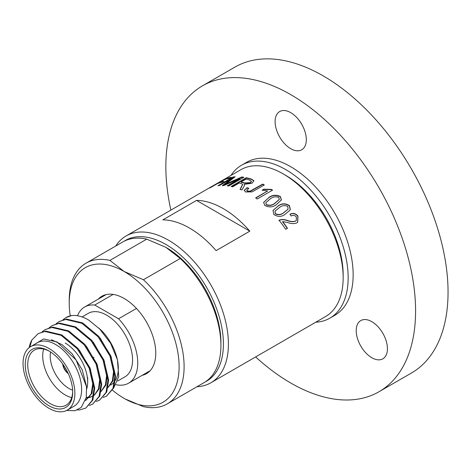 <?xml version="1.0" encoding="UTF-8"?>
<svg xmlns="http://www.w3.org/2000/svg" width="471" height="471" viewBox="0 0 471 471"><rect width="100%" height="100%" fill="white"/><g stroke="black" fill="none" stroke-linecap="round" stroke-linejoin="round"><path stroke-width="0.71" d="M271.537 189.413L263.913 189.177L262.147 190.202L267.646 190.955L255.641 197.885A84.768 48.937 60 0 1 257.201 199.009L272.55 190.149A84.768 48.937 60 0 0 271.537 189.413L271.508 189.683A84.415 48.737 60 0 1 272.326 190.278M268.653 197.643C272.167 194.906 276.065 194.529 280.357 196.513L281.428 199.904L276.418 204.608C272.921 207.317 269.047 207.605 264.796 205.474L263.625 202.395L268.6 197.897C272.114 195.159 276.012 194.776 280.292 196.754L281.352 200.134M277.902 206.086C281.44 203.278 285.279 203.101 289.406 205.55L290.313 209.33L289.865 210.266L285.226 214.199C281.699 216.978 277.908 217.078 273.845 214.505L273.021 210.407L277.813 206.304C281.358 203.496 285.185 203.313 289.3 205.75L290.201 209.524L289.806 210.36M287.493 228.282L285.72 229.306A84.768 48.937 60 0 0 279.032 220.251C281.393 219.262 284.148 219.315 287.298 220.404C290.401 221.6 293.162 221.817 295.6 221.058L296.283 220.534L296.341 216.895C294.669 215.188 292.944 214.906 291.178 216.042L290.024 214.217C292.862 212.721 295.511 213.334 297.96 216.054L297.696 222.259L296.824 222.895C294.098 223.931 291.007 223.802 287.557 222.5L282.653 221.588A84.768 48.937 60 0 1 287.493 228.282M115.742 246.021A84.768 48.937 60 0 1 126.081 235.977A84.768 48.937 60 0 1 168.465 240.175A84.768 48.937 60 0 1 223.843 314.869A84.768 48.937 60 0 1 210.849 382.793A84.768 48.937 60 0 1 196.972 386.726M343.159 277.737L343.159 274.852A81.236 46.9 60 0 0 285.72 175.359L283.224 173.917A84.768 48.937 60 0 1 343.159 277.737A84.768 48.937 60 0 1 325.602 316.536L210.849 382.793M244.208 190.543L247.01 187.67L248.77 188.282L246.751 190.249L247.387 190.979L250.095 191.149L262.736 184.084A84.768 48.937 60 0 1 264.19 184.903A84.768 48.937 60 0 1 264.313 184.973L252.103 191.885L245.544 191.962L244.255 190.19L247.034 187.97L248.794 188.583M223.195 208.576A84.768 48.937 60 0 1 249.83 231.161L216.112 250.625A84.768 48.937 -120 0 0 189.477 228.041A84.768 48.937 -120 0 0 162.842 219.869L196.56 200.405A84.768 48.937 60 0 1 223.195 208.576M124.12 241.229A81.236 46.9 60 0 1 165.969 244.496A81.236 46.9 60 0 1 219.368 317.218A81.236 46.9 60 0 1 205.315 381.863M230.973 175.418A88.295 50.98 60 0 1 241.57 165.221A88.295 50.98 60 0 1 285.72 169.595A88.295 50.98 60 0 1 343.4 247.399A88.295 50.98 60 0 1 329.865 318.155A88.295 50.98 60 0 1 315.741 322.235M241.57 165.221L246.563 162.336A88.295 50.98 60 0 1 290.713 166.71A88.295 50.98 60 0 1 348.399 244.52A88.295 50.98 60 0 1 334.863 315.27L329.865 318.155M170.873 210.119A176.596 101.96 60 0 1 202.418 85.869A176.596 101.96 60 0 1 290.713 94.612A176.596 101.96 60 0 1 406.079 250.231A176.596 101.96 60 0 1 379.008 391.737A176.596 101.96 60 0 1 290.713 382.994A176.596 101.96 60 0 1 255.635 356.936M202.418 85.869L234.882 67.123A176.596 101.96 60 0 1 323.183 75.872A176.596 101.96 60 0 1 438.548 231.485A176.596 101.96 60 0 1 411.477 372.997L379.008 391.737M290.713 148.683A22.072 12.746 60 0 1 276.294 129.231A22.072 12.746 60 0 1 279.674 111.545A22.072 12.746 60 0 1 290.713 112.64A22.072 12.746 60 0 1 305.131 132.092A22.072 12.746 60 0 1 301.752 149.778A22.072 12.746 60 0 1 290.713 148.683M371.819 357.725A22.072 12.746 60 0 1 357.401 338.272A22.072 12.746 60 0 1 360.78 320.586A22.072 12.746 60 0 1 371.819 321.675A22.072 12.746 60 0 1 386.238 341.128A22.072 12.746 60 0 1 382.858 358.82A22.072 12.746 60 0 1 371.819 357.725M142.201 375.322A44.68 25.793 -120 0 0 146.51 373.65A44.68 25.793 -120 0 0 153.358 337.848A44.68 25.793 -120 0 0 124.167 298.479A44.68 25.793 -120 0 0 101.83 296.265A44.68 25.793 -120 0 0 98.227 299.162M104.468 295.064A44.68 25.793 -120 0 0 103.22 296.277M48.96 348.458A36.644 21.154 60 0 1 72.899 380.751A36.644 21.154 60 0 1 67.282 410.111A36.644 21.154 60 0 1 48.96 408.298A36.644 21.154 60 0 1 25.022 376.005A36.644 21.154 60 0 1 30.639 346.644A36.644 21.154 60 0 1 48.96 348.458M30.639 346.644L37.392 342.747A36.644 21.154 60 0 1 55.713 344.56A36.644 21.154 60 0 1 79.652 376.853A36.644 21.154 60 0 1 74.035 406.214L67.282 410.111M66.594 410.482L75.042 410.736L81.218 407.456L86.264 397.489L86.552 386.768L76.137 360.021L56.985 341.946L43.609 338.937L33.447 345.025M56.061 323.765L58.981 321.611L65.728 319.456L81.913 323.306L98.103 336.812L110.108 356.27L114.865 376.376L112.975 388.416L106.599 396.076L103.231 397.453M58.981 321.611L66.423 319.055L82.608 322.906L98.798 336.412L110.803 355.87L115.56 375.976L113.67 388.016L106.599 396.076M29.202 347.616A44.15 25.487 60 0 1 31.834 340.038L38.175 333.627L44.916 331.472L61.1 335.323L77.291 348.828L89.296 368.287L94.053 388.392L92.163 400.432L85.787 408.092L79.605 409.929L77.468 409.947M38.175 333.627L45.61 331.072L61.795 334.922L77.986 348.428L89.99 367.886L94.748 387.992L92.858 400.032L85.787 408.092M42.184 331.778L45.11 329.623L51.851 327.469L68.042 331.313L84.227 344.825L96.231 364.277L100.994 384.383L99.098 396.429L92.728 404.089L89.355 405.466M45.11 329.623L52.546 327.068L68.737 330.913L84.921 344.425L96.926 363.877L101.689 383.983L99.793 396.029L92.728 404.089M49.125 327.769L52.046 325.62L58.793 323.459L74.977 327.31L91.162 340.816L103.167 360.274L107.93 380.38L106.034 392.42L99.664 400.085L96.29 401.463M52.046 325.62L59.487 323.059L75.672 326.909L91.857 340.415L103.861 359.873L108.624 379.979L106.729 392.019L99.664 400.085M62.996 319.762L65.922 317.607L71.586 315.599C76.773 314.987 82.443 316.447 88.589 319.974L101.047 330.1A36.644 21.154 60 0 1 116.814 357.407L117.426 359.762L118.733 376.641L113.894 387.439M117.096 358.555A36.644 21.154 60 0 1 115.442 380.274M114.677 381.433A36.644 21.154 60 0 1 110.714 385.037M98.992 328.075L110.626 343.324L117.426 359.762M82.084 316.942L88.33 313.333A36.644 21.154 60 0 1 106.652 315.152A36.644 21.154 60 0 1 130.591 347.439A36.644 21.154 60 0 1 124.974 376.806L117.697 381.01M49.596 351.354A31.787 18.351 -120 0 0 34.318 350.13A31.787 18.351 -120 0 0 29.443 375.599A31.787 18.351 -120 0 0 50.214 403.612A31.787 18.351 -120 0 0 66.105 405.184A31.787 18.351 -120 0 0 72.681 391.342M71.722 397.606A31.787 18.351 60 0 1 65.198 394.957A31.787 18.351 60 0 1 43.685 349.052M48.96 405.772A33.553 19.37 60 0 1 25.24 364.678A33.553 19.37 60 0 1 48.96 350.983L48.96 350.983A33.553 19.37 60 0 1 72.687 392.072A33.553 19.37 60 0 1 48.96 405.772M50.58 351.978A26.488 15.296 -120 0 0 68.943 388.469A26.488 15.296 -120 0 0 72.634 390.176M62.731 364.018A8.831 5.099 -120 0 0 68.283 373.633M63.055 364.472A8.831 5.099 -120 0 0 68.054 373.126M246.78 190.396L247.399 191.273L250.107 191.444L262.741 184.379A84.415 48.737 60 0 1 264.06 185.115M65.045 367.527A7.065 4.08 -120 0 0 66.405 369.87M93.888 357.571A7.065 4.08 -120 0 0 93.841 357.159M224.649 179.592L224.508 179.333A84.768 48.937 60 0 1 231.226 177.279L229.454 178.303A84.768 48.937 60 0 0 223.931 179.863L219.209 182.589L219.368 182.901A84.415 48.737 60 0 1 222.901 181.777M225.45 179.316A84.415 48.737 60 0 1 230.301 177.814M218.467 183.231L219.298 182.754M219.209 182.589A84.768 48.937 60 0 1 223.913 181.188L222.141 182.212A84.768 48.937 60 0 0 217.437 183.608L210.555 187.588A84.768 48.937 60 0 0 209.36 188.082L224.508 179.333M222.553 185.804L232.609 178.291L232.48 177.973L219.256 185.603A84.768 48.937 60 0 0 217.902 185.745L233.057 177.002A84.768 48.937 60 0 1 235.182 176.802L225.356 184.238L241.782 176.984A84.768 48.937 60 0 1 243.866 177.273L228.712 186.016A84.768 48.937 60 0 0 227.24 185.804L239.745 178.586L223.896 185.521A84.768 48.937 60 0 0 222.442 185.486L232.48 177.973M227.764 185.874L239.839 178.903L239.745 178.586M225.356 184.238L225.468 184.561L241.876 177.308A84.415 48.737 60 0 1 243.448 177.514M218.756 185.651L233.186 177.32A84.415 48.737 60 0 1 234.693 177.167M233.186 177.32L233.057 177.002M241.876 177.308L241.782 176.984M244.69 182.972L250.331 182.642L251.408 181.311L250.007 180.258A84.768 48.937 60 0 0 246.027 179.104L241.105 181.941A84.768 48.937 60 0 1 244.69 182.972L244.743 183.284L250.372 182.948L250.331 182.642M241.105 181.941L241.176 182.259A84.415 48.737 60 0 1 244.743 183.284M250.372 182.948L251.408 181.47M240.163 189.577L242.624 184.573M231.591 186.575L246.362 178.044L246.286 177.726A84.768 48.937 60 0 1 251.667 179.204L253.94 180.782L251.897 183.266L244.214 184.338L244.526 185.409M246.362 178.044A84.415 48.737 60 0 1 251.72 179.516L253.946 180.941M244.214 184.338L244.484 185.097L243.843 186.716L241.894 190.019A84.768 48.937 60 0 0 240.122 189.271L242.606 184.402L241.276 183.484A84.768 48.937 60 0 0 239.339 182.966L232.645 186.828A84.768 48.937 60 0 0 231.137 186.475L246.286 177.726M247.01 187.67L247.034 187.97M262.736 184.084L262.741 184.379M250.095 191.149L250.107 191.444M247.387 190.979L247.399 191.273M262.477 190.278L263.901 189.46L271.508 189.683M255.835 198.02L267.646 190.955M266.415 204.602C269.63 205.715 272.474 205.238 274.934 203.166L279.321 199.392L278.72 197.367C275.488 196.336 272.644 196.854 270.195 198.915L265.785 202.765L266.351 204.844C269.553 205.945 272.391 205.468 274.858 203.395L274.934 203.166M265.762 202.895L266.351 204.844M274.858 203.395L279.279 199.51M263.601 202.524L268.6 197.897M275.458 213.646C278.555 215.047 281.352 214.682 283.836 212.545L288.034 209.206L287.775 206.392C284.649 205.068 281.846 205.468 279.368 207.593L275.088 211.108L275.358 213.846C278.443 215.241 281.234 214.87 283.725 212.739L283.836 212.545M275.04 211.22L275.358 213.846M283.725 212.739L287.975 209.301M272.974 210.519L277.813 206.304M282.653 221.588L282.523 221.759A84.415 48.737 60 0 1 287.316 228.382M289.895 214.393C292.732 212.898 295.376 213.504 297.825 216.207L297.619 222.324M278.903 220.428C281.269 219.439 284.025 219.486 287.163 220.569C290.207 221.741 292.974 221.953 295.452 221.205L296.212 220.599M65.198 343.053A31.787 18.351 60 0 1 87.671 381.981A31.787 18.351 60 0 1 86.741 388.846M89.119 367.875L92.74 383.659L91.197 393.827L85.475 400.491M96.055 363.865L99.675 379.65L98.492 388.863L94.229 395.299M93.511 395.828L89.413 397.559M88.96 397.642L86.193 397.83M102.99 359.862L106.611 375.646L105.427 384.86L101.165 391.289M100.447 391.825L99.74 392.266L100.488 391.837M109.931 355.858L113.552 371.643L112.363 380.851L108.1 387.286M107.382 387.821L106.676 388.263L107.429 387.833M51.421 339.709L62.213 344.743L72.163 353.798L82.225 369.776L86.517 386.444M79.346 350.077L90.726 369.7M93.435 382.193L91.945 393.391L85.863 400.279M86.234 400.056L85.504 400.409M86.281 346.073L97.662 365.69M100.376 378.189L99.045 388.969L94.2 395.434M93.499 395.87L89.708 397.212M89.249 397.283L86.287 397.365M93.217 342.07L104.603 361.687M107.311 374.18L105.987 384.96L101.135 391.43M100.158 338.06L111.539 357.683M114.247 370.177L112.922 380.957L108.077 387.427M29.832 347.151L31.834 340.038M77.497 315.764A43.974 25.387 60 0 1 84.668 306.986A43.974 25.387 60 0 1 94.742 305.031L118.568 318.785A43.974 25.387 60 0 1 128.642 383.153A43.974 25.387 60 0 1 115.996 384.707M136.466 308.452L118.568 318.785M94.742 305.031L113.14 294.404M180.222 258.497L143.419 279.745L124.167 271.514L109.914 260.398L146.716 239.15L165.969 247.381L180.222 258.497A81.236 46.9 60 0 1 220.911 345.431A81.236 46.9 60 0 1 204.084 382.617L167.282 403.865A81.236 46.9 60 0 1 143.419 406.632L125.233 399.002M249.83 231.161L196.56 200.405M66.046 317.536A44.15 25.487 60 0 1 66.158 317.472A44.15 25.487 60 0 1 71.586 315.599M147.193 372.437A44.68 25.793 -120 0 0 148.865 371.966M126.081 235.977L240.84 169.719A84.768 48.937 60 0 1 283.224 173.917L285.72 175.359M165.969 247.381L165.969 247.381A77.703 44.863 60 0 1 220.911 342.547L220.911 345.431M70.226 315.864A77.703 44.863 60 0 1 69.225 303.236A77.703 44.863 60 0 1 124.167 271.514A77.703 44.863 60 0 1 179.115 366.679A77.703 44.863 60 0 1 124.167 398.401A77.703 44.863 60 0 1 112.563 390.271M143.419 279.745A81.236 46.9 60 0 1 167.282 403.865M69.225 303.236L69.225 300.351A81.236 46.9 60 0 1 86.052 263.165A81.236 46.9 60 0 1 109.914 260.398M86.052 263.165L122.854 241.917A81.236 46.9 60 0 1 146.716 239.15M228.512 183.178L228.406 182.854M251.72 179.516L251.667 179.204M241.682 187.046L241.635 186.734M252.332 190.09L252.338 190.384M251.449 181.618L251.408 181.311M242.606 184.402L242.659 184.709M246.769 190.549L246.751 190.249M87.671 377.654L87.671 381.981M93.552 395.84L92.805 396.276M128.642 383.153L150.114 370.754M84.668 306.986L106.14 294.593"/></g></svg>
